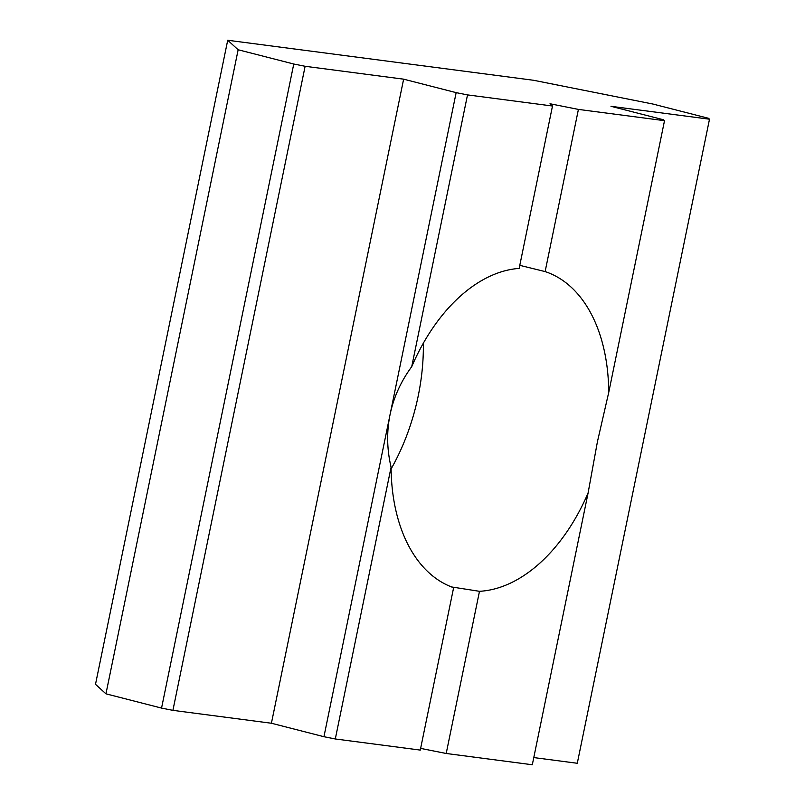 <?xml version="1.0" encoding="UTF-8"?>
<svg xmlns="http://www.w3.org/2000/svg" width="805" height="805" viewBox="0 0 805 805"><rect width="100%" height="100%" fill="white"/><g stroke="black" fill="none" stroke-linecap="round" stroke-linejoin="round"><path stroke-width="1.21" d="M578.413 109.41L664.517 120.68L663.521 119.774L610.995 106.31L709.497 119.2L708.501 118.295L652.895 104.036L533.584 80.279L227.714 40.25L95.503 684.32L105.948 693.83L238.149 49.759L293.765 64.018L161.553 708.088L172.914 710.352L305.125 66.282L403.627 79.172L456.153 92.635L323.942 736.706L335.303 738.97L420.28 750.089L453.618 587.7A164.663 104.117 -75.6 0 1 391.089 467.212C386.903 449.371 386.561 431.862 390.043 414.666C393.615 397.489 400.84 381.49 411.727 366.657A164.663 104.117 -75.6 0 1 519.155 268.407L552.492 106.019L550.006 103.754L578.413 109.41L545.126 271.587L519.788 265.338M451.615 586.956L479.488 591.313L446.201 753.48L420.633 748.388M446.201 753.48L532.306 764.75L588.093 492.992A164.663 104.117 -75.6 0 1 479.488 591.313M335.303 738.97L391.089 467.212M391.099 468.943A164.663 104.117 104.4 0 0 423.35 343.182M545.126 271.587A164.663 104.117 -75.6 0 1 608.731 392.438L597.411 441.804L588.093 492.992M664.517 120.68L608.731 392.438M411.727 366.657L467.514 94.899L552.492 106.019M238.149 49.759L227.714 40.25M305.125 66.282L293.765 64.018M467.514 94.899L456.153 92.635M403.627 79.172L271.416 723.242L172.914 710.352M105.948 693.83L161.553 708.088M709.497 119.2L577.286 763.271L533.775 757.575M323.942 736.706L271.416 723.242"/></g></svg>
